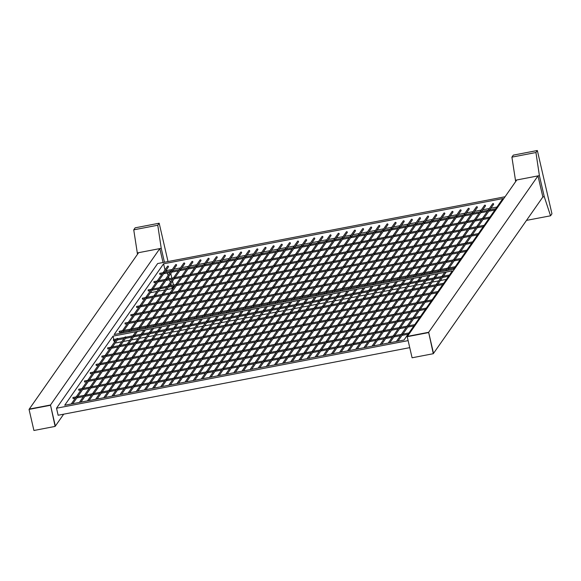 <?xml version="1.0" encoding="UTF-8"?>
<svg xmlns="http://www.w3.org/2000/svg" width="581" height="581" viewBox="0 0 581 581"><rect width="100%" height="100%" fill="white"/><g stroke="black" fill="none" stroke-linecap="round" stroke-linejoin="round"><path stroke-width="0.87" d="M374.222 284.523L420.383 218.5A0.552 0.53 -145 0 0 420.027 217.664A0.552 0.53 -145 0 0 419.475 217.868L372.675 284.821M333.581 292.337L379.734 226.314A0.552 0.53 -145 0 0 379.386 225.479A0.552 0.53 -145 0 0 378.834 225.682L332.027 292.635M115.801 340.248L113.6 340.669L113.389 339.587L449.462 274.98M219.778 314.212L265.931 248.196A0.552 0.53 -145 0 0 265.582 247.353A0.552 0.53 -145 0 0 265.03 247.564L218.224 314.51M153.195 327.016L200.002 260.063A0.552 0.53 35 0 1 200.757 259.947A0.552 0.53 35 0 1 200.903 260.695L154.749 326.718M203.517 317.342L249.677 251.319A0.552 0.53 -145 0 0 249.322 250.484A0.552 0.53 -145 0 0 248.77 250.687L201.97 317.64M144.734 298.852L142.534 299.28L142.33 298.198L478.395 233.584M325.454 293.899L371.608 227.875A0.552 0.53 -145 0 0 371.252 227.04A0.552 0.53 -145 0 0 370.707 227.244L323.9 294.197M357.969 287.646L404.122 221.63A0.552 0.53 -145 0 0 403.773 220.787A0.552 0.53 -145 0 0 403.221 220.998L356.414 287.944M292.933 300.152L339.093 234.128A0.552 0.53 -145 0 0 338.738 233.286A0.552 0.53 -145 0 0 338.186 233.497L291.386 300.45M110.012 348.52L107.812 348.949L107.601 347.866L443.673 283.252M422.997 275.147L469.15 209.124A0.552 0.53 -145 0 0 468.802 208.288A0.552 0.53 -145 0 0 468.25 208.492L421.443 275.445M301.067 298.59L347.22 232.567A0.552 0.53 -145 0 0 346.872 231.725A0.552 0.53 -145 0 0 346.32 231.935L299.513 298.888M390.483 281.393L436.636 215.377A0.552 0.53 -145 0 0 436.287 214.534A0.552 0.53 -145 0 0 435.735 214.745L388.929 281.698M145.068 328.577L191.868 261.632A0.552 0.53 35 0 1 192.623 261.508A0.552 0.53 35 0 1 192.776 262.256L146.615 328.28M177.583 322.324L224.382 255.379A0.552 0.53 35 0 1 225.137 255.255A0.552 0.53 35 0 1 225.29 256.01L179.13 322.027M121.589 331.969L119.388 332.39L119.178 331.308L455.25 266.701M138.953 307.131L136.746 307.552L136.542 306.477L472.607 241.863M156.311 282.301L154.11 282.722L153.9 281.64L489.972 217.033M86.867 381.637L84.659 382.058L84.456 380.976L420.521 316.369M406.736 278.27L452.897 212.247A0.552 0.53 -145 0 0 452.541 211.411A0.552 0.53 -145 0 0 451.996 211.622L405.189 278.568M161.322 325.454L208.129 258.501A0.552 0.53 35 0 1 208.884 258.385A0.552 0.53 35 0 1 209.029 259.133L162.876 325.157M431.124 273.586L477.284 207.562A0.552 0.53 -145 0 0 476.928 206.72A0.552 0.53 -145 0 0 476.376 206.93L429.577 273.883M502.877 198.564L453.434 269.293L114.145 334.525L163.588 263.796L502.877 198.564M114.428 342.216L114.05 340.582M113.803 339.507L113.019 336.13L452.308 270.899L403.991 340.023L64.702 405.247L113.019 336.13M120.681 333.269L167.481 266.316A0.552 0.53 35 0 1 168.236 266.2A0.552 0.53 35 0 1 168.388 266.948L122.228 332.971M128.808 331.7L175.615 264.754A0.552 0.53 35 0 1 176.37 264.638A0.552 0.53 35 0 1 176.515 265.386L130.362 331.402M164.997 269.882L163.588 263.796M165.745 270.724L172.325 269.461M173.872 269.163L180.451 267.899M182.006 267.601L188.578 266.338M190.132 266.033L196.712 264.769M198.259 264.471L204.839 263.208M206.393 262.91L212.966 261.646M214.52 261.348L221.092 260.085M222.646 259.787L229.226 258.523M230.773 258.225L237.353 256.955M238.907 256.657L245.48 255.393M247.034 255.095L253.614 253.832M255.161 253.534L261.74 252.27M263.295 251.972L269.867 250.709M271.421 250.411L277.994 249.147M279.548 248.842L286.128 247.579M287.675 247.281L294.255 246.017M295.809 245.719L302.381 244.456M303.936 244.158L310.515 242.894M312.062 242.597L318.642 241.333M320.196 241.035L326.769 239.764M328.323 239.466L334.896 238.203M336.45 237.905L343.03 236.641M344.577 236.344L351.156 235.08M352.711 234.782L359.283 233.518M360.837 233.221L367.417 231.95M368.964 231.652L375.544 230.388M377.098 230.091L383.671 228.827M385.225 228.529L391.797 227.265M393.352 226.968L399.931 225.704M401.478 225.406L408.058 224.143M409.612 223.838L416.185 222.574M417.739 222.276L424.319 221.012M425.866 220.715L432.446 219.451M434 219.153L440.572 217.89M442.126 217.592L448.699 216.328M450.253 216.03L456.833 214.759M458.38 214.462L464.96 213.198M466.514 212.9L473.087 211.637M474.641 211.339L481.221 210.075M482.767 209.777L489.347 208.514M490.901 208.216L496.951 207.047M408.123 340.619L56.51 408.218L157.647 263.549L505.042 196.756M409.743 347.649L58.129 415.248L56.51 408.218M115.176 343.059L121.756 341.795M123.303 341.497L129.883 340.234M131.437 339.936L138.009 338.665M139.563 338.367L146.143 337.103M147.69 336.806L154.27 335.542M155.824 335.244L162.397 333.981M163.951 333.683L170.523 332.419M172.078 332.121L178.657 330.858M180.204 330.553L186.784 329.289M188.338 328.991L194.911 327.728M196.465 327.43L203.045 326.166M204.592 325.868L211.172 324.605M212.726 324.307L219.298 323.043M220.853 322.745L227.425 321.475M228.979 321.177L235.559 319.913M237.106 319.615L243.686 318.352M245.24 318.054L251.813 316.79M253.367 316.492L259.947 315.229M261.494 314.931L268.073 313.667M269.628 313.362L276.2 312.099M277.754 311.801L284.327 310.537M285.881 310.239L292.461 308.976M294.008 308.678L300.588 307.414M302.142 307.117L308.714 305.853M310.269 305.555L316.848 304.284M318.395 303.986L324.975 302.723M326.529 302.425L333.102 301.161M334.656 300.864L341.229 299.6M342.783 299.302L349.363 298.038M350.909 297.741L357.489 296.47M359.043 296.172L365.616 294.908M367.17 294.611L373.75 293.347M375.297 293.049L381.877 291.785M383.431 291.488L390.004 290.224M391.558 289.926L398.138 288.663M399.684 288.358L406.264 287.094M407.811 286.796L414.391 285.532M415.945 285.235L422.518 283.971M424.072 283.673L430.652 282.41M432.199 282.112L438.778 280.848M440.333 280.55L446.382 279.381M117.849 338.73A0.552 0.53 -145 0 0 116.912 338.65L71.238 403.991M125.975 337.169A0.552 0.53 -145 0 0 125.046 337.089L79.365 402.43M211.651 315.781L257.804 249.757A0.552 0.53 -145 0 0 257.448 248.915A0.552 0.53 -145 0 0 256.904 249.126L210.097 316.079M133.165 315.41L130.957 315.832L130.754 314.749L466.819 250.142M195.39 318.904L241.543 252.88A0.552 0.53 -145 0 0 241.195 252.045A0.552 0.53 -145 0 0 240.643 252.248L193.836 319.201M81.079 389.916L78.878 390.338L78.667 389.255L414.74 324.648M92.655 373.358L90.447 373.779L90.244 372.697L426.309 308.09M187.264 320.465L233.417 254.449A0.552 0.53 -145 0 0 233.068 253.606A0.552 0.53 -145 0 0 232.516 253.817L185.709 320.763M75.29 398.196L73.09 398.617L72.879 397.535L408.951 332.928M169.456 323.893L216.255 256.94A0.552 0.53 35 0 1 217.011 256.824A0.552 0.53 35 0 1 217.156 257.572L171.003 323.588M309.194 297.022L355.347 231.006A0.552 0.53 -145 0 0 354.998 230.163A0.552 0.53 -145 0 0 354.446 230.374L307.639 297.319M98.436 365.079L96.235 365.5L96.032 364.425L432.097 299.811M236.031 311.089L282.192 245.066A0.552 0.53 -145 0 0 281.836 244.231A0.552 0.53 -145 0 0 281.284 244.441L234.484 311.387M104.224 356.799L102.024 357.228L101.813 356.146L437.885 291.531M260.419 306.398L306.579 240.381A0.552 0.53 -145 0 0 306.223 239.539A0.552 0.53 -145 0 0 305.671 239.75L258.872 306.703M150.523 290.573L148.322 291.001L148.111 289.919L484.184 225.305M439.258 272.017L485.411 206.001A0.552 0.53 -145 0 0 485.055 205.158A0.552 0.53 -145 0 0 484.51 205.369L437.704 272.315M162.099 274.021L159.898 274.443L159.688 273.36L495.76 208.753M136.934 330.139L183.741 263.193A0.552 0.53 35 0 1 184.497 263.07A0.552 0.53 35 0 1 184.642 263.825L138.489 329.841M127.377 323.69L125.176 324.111L124.966 323.029L461.038 258.422M227.905 312.651L274.058 246.635A0.552 0.53 -145 0 0 273.709 245.792A0.552 0.53 -145 0 0 273.157 246.003L226.358 312.948M276.679 303.275L322.833 237.251A0.552 0.53 -145 0 0 322.484 236.416A0.552 0.53 -145 0 0 321.932 236.627L275.125 303.572M366.095 286.084L412.249 220.061A0.552 0.53 -145 0 0 411.9 219.226A0.552 0.53 -145 0 0 411.348 219.436L364.541 286.382M244.165 309.528L290.318 243.504A0.552 0.53 -145 0 0 289.97 242.669A0.552 0.53 -145 0 0 289.418 242.873L242.611 309.826M284.806 301.713L330.959 235.69A0.552 0.53 -145 0 0 330.611 234.855A0.552 0.53 -145 0 0 330.059 235.058L283.259 302.011M268.553 304.836L314.706 238.82A0.552 0.53 -145 0 0 314.35 237.978A0.552 0.53 -145 0 0 313.805 238.188L266.999 305.134M341.708 290.776L387.861 224.753A0.552 0.53 -145 0 0 387.512 223.91A0.552 0.53 -145 0 0 386.961 224.121L340.161 291.074M414.87 276.709L461.023 210.685A0.552 0.53 -145 0 0 460.675 209.85A0.552 0.53 -145 0 0 460.123 210.053L413.316 277.006M252.292 307.966L298.445 241.943A0.552 0.53 -145 0 0 298.097 241.1A0.552 0.53 -145 0 0 297.545 241.311L250.738 308.264M447.385 270.455L493.538 204.439A0.552 0.53 -145 0 0 493.189 203.597A0.552 0.53 -145 0 0 492.637 203.808L445.83 270.753M382.356 282.962L428.509 216.938A0.552 0.53 -145 0 0 428.153 216.096A0.552 0.53 -145 0 0 427.609 216.306L380.802 283.259M317.32 295.46L363.481 229.444A0.552 0.53 -145 0 0 363.125 228.602A0.552 0.53 -145 0 0 362.573 228.812L315.774 295.758M349.835 289.207L395.995 223.191A0.552 0.53 -145 0 0 395.639 222.349A0.552 0.53 -145 0 0 395.087 222.559L348.288 289.505M398.61 279.831L444.763 213.815A0.552 0.53 -145 0 0 444.414 212.973A0.552 0.53 -145 0 0 443.862 213.183L397.063 280.129M537.338 150.508L551.95 213.786L550.548 215.798L544.274 196.712L539.4 175.622L535.936 152.52L537.338 150.508L513.306 155.134L511.905 157.139L535.936 152.52M515.674 181.555L511.905 157.139M515.369 180.241L539.4 175.622M526.502 220.381L550.548 215.798M542.857 196.988L537.991 175.89L428.647 332.296L433.513 353.386L542.857 196.988L544.274 196.712M433.295 353.706L428.647 332.296L407.441 336.37L428.647 332.296L433.295 353.706L412.089 357.787L407.216 336.697L516.785 179.972L537.991 175.89M407.216 336.697L428.422 332.615M137.508 254.26L133.739 229.844L135.141 227.832L159.172 223.213L168.025 261.552M169.957 269.918L170.284 271.327M170.799 273.564L171.867 278.183M172.114 279.258L172.208 279.686M172.542 281.131L173.45 285.046M173.697 286.121L172.375 288.503L171.722 286.498M137.203 252.946L161.235 248.327L157.771 225.225L159.172 223.213M133.739 229.844L157.771 225.225M150.363 292.737L156.935 291.466M158.49 291.168L165.062 289.904M166.616 289.607L172.375 288.503M171.373 285.445L170.785 283.651M170.356 282.344L169.507 279.759M169.158 278.706L168.534 276.803M168.105 275.496L167.292 273.019M166.943 271.966L166.486 270.579M164.445 262.242L161.235 248.327M163.036 262.51L159.819 248.595L50.482 405.001L55.348 426.091L63.678 414.18M55.122 426.41L50.482 405.001L29.275 409.075L50.482 405.001L55.122 426.41L33.923 430.492L29.05 409.394L138.612 252.677L159.819 248.595M29.05 409.394L50.256 405.32M324.779 355.245L373.104 286.128M323.225 355.543L371.549 286.426M284.138 363.06L332.455 293.942M282.584 363.357L330.909 294.24M117.355 339.95L123.927 338.679M125.481 338.382L132.061 337.118M133.608 336.82L140.188 335.557M141.742 335.259L148.315 333.995M149.869 333.697L156.442 332.434M157.996 332.136L164.576 330.865M166.122 330.567L172.702 329.304M174.256 329.006L180.829 327.742M182.383 327.444L188.963 326.181M190.51 325.883L197.09 324.619M198.644 324.321L205.216 323.058M206.771 322.753L213.343 321.489M214.897 321.191L221.477 319.928M223.024 319.63L229.604 318.366M231.158 318.068L237.731 316.805M239.285 316.507L245.865 315.243M247.412 314.946L253.991 313.675M255.546 313.377L262.118 312.113M263.672 311.815L270.245 310.552M271.799 310.254L278.379 308.99M279.926 308.693L286.506 307.429M288.06 307.131L294.632 305.86M296.187 305.562L302.766 304.299M304.313 304.001L310.893 302.737M312.447 302.44L319.02 301.176M320.574 300.878L327.147 299.614M328.701 299.317L335.281 298.053M336.827 297.748L343.407 296.484M344.961 296.187L351.534 294.923M353.088 294.625L359.668 293.361M361.215 293.064L367.795 291.8M369.349 291.502L375.922 290.239M377.476 289.941L384.048 288.67M385.602 288.372L392.182 287.108M393.729 286.811L400.309 285.547M401.863 285.249L408.436 283.986M409.99 283.688L416.57 282.424M418.117 282.126L424.696 280.863M426.251 280.558L432.823 279.294M434.377 278.996L440.95 277.733M442.504 277.435L448.554 276.273M170.335 384.942L218.652 315.824M168.78 385.239L217.098 316.122M152.069 328.621L103.752 397.745M153.624 328.323L105.299 397.44M154.074 388.064L202.399 318.947M152.52 388.362L200.844 319.245M146.289 298.554L152.868 297.29M154.415 296.993L160.995 295.729M162.549 295.431L169.122 294.168M170.676 293.87L177.256 292.606M178.803 292.301L185.383 291.037M186.929 290.74L193.509 289.476M195.063 289.178L201.636 287.915M203.19 287.617L209.77 286.353M211.317 286.055L217.897 284.792M219.451 284.494L226.024 283.223M227.578 282.925L234.158 281.662M235.704 281.364L242.284 280.1M243.831 279.802L250.411 278.539M251.965 278.241L258.538 276.977M260.092 276.679L266.672 275.416M268.219 275.111L274.798 273.847M276.353 273.549L282.925 272.286M284.479 271.988L291.059 270.724M292.606 270.426L299.186 269.163M300.74 268.865L307.313 267.601M308.867 267.304L315.439 266.033M316.994 265.735L323.573 264.471M325.12 264.173L331.7 262.91M333.254 262.612L339.827 261.348M341.381 261.051L347.961 259.787M349.508 259.489L356.088 258.218M357.642 257.92L364.214 256.657M365.769 256.359L372.341 255.095M373.895 254.798L380.475 253.534M382.022 253.236L388.602 251.972M390.156 251.675L396.729 250.411M398.283 250.106L404.863 248.842M406.409 248.545L412.989 247.281M414.543 246.983L421.116 245.719M422.67 245.422L429.243 244.158M430.797 243.86L437.377 242.597M438.924 242.299L445.504 241.028M447.058 240.73L453.63 239.466M455.184 239.169L461.764 237.905M463.311 237.607L469.891 236.344M471.445 236.046L477.495 234.884M276.004 364.628L324.329 295.504M274.457 364.926L322.775 295.802M308.526 358.375L356.843 289.258M306.971 358.673L355.289 289.556M243.49 370.874L291.815 301.757M241.943 371.172L290.26 302.055M111.567 348.222L118.139 346.959M119.693 346.661L126.273 345.397M127.82 345.099L134.4 343.836M135.954 343.538L142.527 342.274M144.081 341.977L150.661 340.713M152.207 340.408L158.787 339.144M160.341 338.846L166.914 337.583M168.468 337.285L175.041 336.021M176.595 335.724L183.175 334.46M184.722 334.162L191.302 332.898M192.856 332.601L199.428 331.33M200.982 331.032L207.562 329.768M209.109 329.471L215.689 328.207M217.243 327.909L223.816 326.645M225.37 326.348L231.942 325.084M233.497 324.786L240.076 323.515M241.623 323.218L248.203 321.954M249.757 321.656L256.33 320.392M257.884 320.095L264.464 318.831M266.011 318.533L272.591 317.27M274.145 316.972L280.717 315.708M282.272 315.403L288.844 314.139M290.398 313.842L296.978 312.578M298.525 312.28L305.105 311.017M306.659 310.719L313.232 309.455M314.786 309.157L321.366 307.894M322.913 307.596L329.492 306.325M331.047 306.027L337.619 304.764M339.173 304.466L345.746 303.202M347.3 302.904L353.88 301.641M355.427 301.343L362.007 300.079M363.561 299.781L370.133 298.511M371.687 298.213L378.267 296.949M379.814 296.651L386.394 295.388M387.948 295.09L394.521 293.826M396.075 293.528L402.648 292.265M404.202 291.967L410.782 290.703M412.328 290.398L418.908 289.135M420.462 288.837L427.035 287.573M428.589 287.275L435.169 286.012M436.716 285.714L442.766 284.552M373.554 345.869L421.871 276.752M372 346.167L420.324 277.05M251.624 369.313L299.941 300.195M250.07 369.61L298.387 300.493M341.04 352.122L389.357 283.005M339.486 352.42L387.81 283.303M143.943 330.182L95.618 399.307M145.497 329.885L97.172 399.009M176.457 323.937L128.14 393.054M178.011 323.639L129.686 392.756M123.143 331.671L129.716 330.407M131.27 330.102L137.842 328.839M139.396 328.541L145.976 327.277M147.523 326.98L154.103 325.716M155.657 325.418L162.23 324.154M163.784 323.857L170.364 322.593M171.911 322.295L178.49 321.024M180.045 320.727L186.617 319.463M188.171 319.165L194.744 317.901M196.298 317.604L202.878 316.34M204.425 316.042L211.005 314.779M212.559 314.481L219.131 313.21M220.686 312.912L227.265 311.648M228.812 311.351L235.392 310.087M236.946 309.789L243.519 308.526M245.073 308.228L251.646 306.964M253.2 306.666L259.78 305.403M261.327 305.098L267.906 303.834M269.461 303.536L276.033 302.273M277.587 301.975L284.167 300.711M285.714 300.413L292.294 299.15M293.848 298.852L300.421 297.588M301.975 297.29L308.547 296.019M310.101 295.722L316.681 294.458M318.228 294.16L324.808 292.897M326.362 292.599L332.935 291.335M334.489 291.037L341.069 289.774M342.616 289.476L349.196 288.212M350.75 287.907L357.322 286.644M358.876 286.346L365.449 285.082M367.003 284.784L373.583 283.521M375.13 283.223L381.71 281.959M383.264 281.662L389.836 280.398M391.391 280.1L397.97 278.829M399.517 278.531L406.097 277.268M407.651 276.97L414.224 275.706M415.778 275.409L422.351 274.145M423.905 273.847L430.485 272.583M432.032 272.286L438.611 271.015M440.166 270.717L446.738 269.453M448.292 269.156L454.342 267.994M140.5 306.833L147.08 305.57M148.627 305.272L155.207 304.008M156.761 303.71L163.334 302.447M164.888 302.149L171.468 300.878M173.015 300.58L179.594 299.317M181.149 299.019L187.721 297.755M189.275 297.457L195.855 296.194M197.402 295.896L203.982 294.632M205.529 294.335L212.109 293.064M213.663 292.766L220.235 291.502M221.789 291.204L228.369 289.941M229.916 289.643L236.496 288.379M238.05 288.082L244.623 286.818M246.177 286.52L252.757 285.256M254.304 284.951L260.884 283.688M262.43 283.39L269.01 282.126M270.564 281.829L277.137 280.565M278.691 280.267L285.271 279.003M286.818 278.706L293.398 277.442M294.952 277.144L301.524 275.873M303.079 275.576L309.658 274.312M311.205 274.014L317.785 272.75M319.332 272.453L325.912 271.189M327.466 270.891L334.039 269.628M335.593 269.33L342.173 268.066M343.72 267.761L350.299 266.497M351.854 266.2L358.426 264.936M359.98 264.638L366.56 263.375M368.107 263.077L374.687 261.813M376.234 261.515L382.814 260.252M384.368 259.954L390.94 258.683M392.495 258.385L399.074 257.122M400.621 256.824L407.201 255.56M408.755 255.262L415.328 253.999M416.882 253.701L423.462 252.437M425.009 252.139L431.589 250.869M433.135 250.571L439.715 249.307M441.269 249.009L447.842 247.746M449.396 247.448L455.976 246.184M457.523 245.886L464.103 244.623M465.657 244.325L471.707 243.156M157.865 282.003L164.438 280.732M165.992 280.434L172.572 279.17M174.118 278.873L180.698 277.609M182.252 277.311L188.825 276.048M190.379 275.75L196.959 274.486M198.506 274.188L205.086 272.917M206.64 272.62L213.212 271.356M214.767 271.058L221.339 269.795M222.893 269.497L229.473 268.233M231.02 267.935L237.6 266.672M239.154 266.374L245.727 265.11M247.281 264.805L253.861 263.542M255.408 263.244L261.987 261.98M263.542 261.682L270.114 260.419M271.668 260.121L278.241 258.857M279.795 258.56L286.375 257.296M287.922 256.998L294.502 255.727M296.056 255.429L302.628 254.166M304.183 253.868L310.762 252.604M312.309 252.307L318.889 251.043M320.443 250.745L327.016 249.481M328.57 249.184L335.143 247.913M336.697 247.615L343.277 246.351M344.823 246.053L351.403 244.79M352.957 244.492L359.53 243.228M361.084 242.931L367.664 241.667M369.211 241.369L375.791 240.106M377.345 239.8L383.918 238.537M385.472 238.239L392.044 236.975M393.598 236.678L400.178 235.414M401.725 235.116L408.305 233.852M409.859 233.555L416.432 232.291M417.986 231.993L424.566 230.722M426.113 230.425L432.692 229.161M434.247 228.863L440.819 227.599M442.373 227.302L448.946 226.038M450.5 225.74L457.08 224.477M458.627 224.179L465.207 222.915M466.761 222.61L473.333 221.346M474.888 221.049L481.467 219.785M483.014 219.487L489.064 218.325M88.414 381.339L94.993 380.076M96.548 379.778L103.12 378.507M104.674 378.209L111.247 376.946M112.801 376.648L119.381 375.384M120.928 375.086L127.508 373.823M129.062 373.525L135.634 372.261M137.189 371.963L143.768 370.7M145.315 370.395L151.895 369.131M153.449 368.833L160.022 367.57M161.576 367.272L168.156 366.008M169.703 365.71L176.283 364.447M177.83 364.149L184.409 362.885M185.964 362.588L192.536 361.317M194.09 361.019L200.67 359.755M202.217 359.457L208.797 358.194M210.351 357.896L216.924 356.632M218.478 356.335L225.058 355.071M226.605 354.773L233.184 353.509M234.731 353.204L241.311 351.941M242.865 351.643L249.438 350.379M250.992 350.082L257.572 348.818M259.119 348.52L265.699 347.256M267.253 346.959L273.825 345.695M275.379 345.397L281.959 344.126M283.506 343.829L290.086 342.565M291.633 342.267L298.213 341.003M299.767 340.706L306.34 339.442M307.894 339.144L314.474 337.881M316.02 337.583L322.6 336.312M324.154 336.014L330.727 334.75M332.281 334.453L338.861 333.189M340.408 332.891L346.988 331.628M348.535 331.33L355.114 330.066M356.669 329.768L363.241 328.505M364.795 328.2L371.375 326.936M372.922 326.638L379.502 325.375M381.056 325.077L387.629 323.813M389.183 323.515L395.763 322.252M397.31 321.954L403.889 320.69M405.436 320.392L412.016 319.122M413.57 318.824L419.62 317.662M357.293 348.999L405.618 279.875M355.746 349.297L404.064 280.173M160.196 327.059L111.879 396.177M161.75 326.762L113.433 395.879M381.681 344.308L430.005 275.191M380.127 344.606L428.451 275.488M117.82 339.282L72.785 403.693M125.946 337.721L80.912 402.132M162.201 386.503L210.525 317.386M160.654 386.801L208.971 317.684M134.712 315.113L141.292 313.849M142.846 313.551L149.419 312.287M150.973 311.99L157.545 310.719M159.1 310.421L165.679 309.157M167.226 308.86L173.806 307.596M175.36 307.298L181.933 306.034M183.487 305.737L190.067 304.473M191.614 304.175L198.194 302.912M199.748 302.607L206.32 301.343M207.875 301.045L214.454 299.781M216.001 299.484L222.581 298.22M224.128 297.922L230.708 296.659M232.262 296.361L238.835 295.097M240.389 294.799L246.969 293.528M248.515 293.231L255.095 291.967M256.649 291.669L263.222 290.406M264.776 290.108L271.356 288.844M272.903 288.546L279.483 287.283M281.03 286.985L287.61 285.714M289.164 285.416L295.736 284.153M297.29 283.855L303.87 282.591M305.417 282.293L311.997 281.03M313.551 280.732L320.124 279.468M321.678 279.17L328.258 277.907M329.805 277.602L336.384 276.338M337.931 276.04L344.511 274.777M346.065 274.479L352.638 273.215M354.192 272.917L360.772 271.654M362.319 271.356L368.899 270.092M370.453 269.795L377.025 268.524M378.58 268.226L385.159 266.962M386.706 266.664L393.286 265.401M394.833 265.103L401.413 263.839M402.967 263.542L409.54 262.278M411.094 261.98L417.674 260.716M419.221 260.411L425.8 259.148M427.355 258.85L433.927 257.586M435.481 257.289L442.061 256.025M443.608 255.727L450.188 254.463M451.735 254.166L458.315 252.902M459.869 252.604L465.918 251.435M145.947 389.626L194.265 320.509M144.393 389.931L192.718 320.806M82.625 389.619L89.205 388.355M90.759 388.05L97.332 386.786M98.886 386.488L105.466 385.225M107.013 384.927L113.593 383.663M115.147 383.366L121.719 382.102M123.274 381.804L129.846 380.54M131.4 380.243L137.98 378.972M139.527 378.674L146.107 377.41M147.661 377.113L154.234 375.849M155.788 375.551L162.368 374.287M163.915 373.99L170.494 372.726M172.049 372.428L178.621 371.157M180.175 370.86L186.748 369.596M188.302 369.298L194.882 368.034M196.429 367.737L203.009 366.473M204.563 366.175L211.135 364.912M212.69 364.614L219.269 363.35M220.816 363.045L227.396 361.781M228.95 361.484L235.523 360.22M237.077 359.922L243.65 358.659M245.204 358.361L251.784 357.097M253.331 356.799L259.91 355.536M261.465 355.238L268.037 353.967M269.591 353.669L276.171 352.406M277.718 352.108L284.298 350.844M285.852 350.546L292.425 349.283M293.979 348.985L300.551 347.721M302.105 347.423L308.685 346.16M310.232 345.855L316.812 344.591M318.366 344.293L324.939 343.03M326.493 342.732L333.073 341.468M334.62 341.17L341.2 339.907M342.754 339.609L349.326 338.345M350.88 338.048L357.46 336.777M359.007 336.479L365.587 335.215M367.134 334.917L373.714 333.654M375.268 333.356L381.84 332.092M383.395 331.795L389.974 330.531M391.521 330.233L398.101 328.962M399.655 328.664L406.228 327.401M407.782 327.103L413.832 325.941M94.202 373.06L100.782 371.796M102.329 371.499L108.908 370.235M110.463 369.937L117.035 368.666M118.589 368.369L125.169 367.105M126.716 366.807L133.296 365.543M134.85 365.246L141.423 363.982M142.977 363.684L149.557 362.421M151.104 362.123L157.683 360.859M159.23 360.554L165.81 359.29M167.364 358.993L173.937 357.729M175.491 357.431L182.071 356.168M183.618 355.87L190.198 354.606M191.752 354.308L198.324 353.045M199.879 352.747L206.458 351.476M208.005 351.178L214.585 349.915M216.132 349.617L222.712 348.353M224.266 348.055L230.839 346.792M232.393 346.494L238.973 345.23M240.519 344.932L247.099 343.661M248.653 343.364L255.226 342.1M256.78 341.802L263.36 340.539M264.907 340.241L271.487 338.977M273.034 338.679L279.614 337.416M281.168 337.118L287.74 335.854M289.294 335.549L295.874 334.286M297.421 333.988L304.001 332.724M305.555 332.426L312.128 331.163M313.682 330.865L320.262 329.601M321.809 329.304L328.388 328.04M329.935 327.742L336.515 326.471M338.069 326.173L344.642 324.91M346.196 324.612L352.776 323.348M354.323 323.051L360.903 321.787M362.457 321.489L369.029 320.225M370.584 319.928L377.163 318.664M378.71 318.359L385.29 317.095M386.837 316.798L393.417 315.534M394.971 315.236L401.544 313.972M403.098 313.675L409.678 312.411M411.225 312.113L417.804 310.85M419.359 310.544L425.408 309.382M137.813 391.195L186.138 322.07M136.266 391.492L184.584 322.375M76.845 397.891L83.417 396.627M84.971 396.329L91.544 395.065M93.098 394.768L99.678 393.504M101.225 393.206L107.805 391.943M109.359 391.645L115.931 390.381M117.485 390.083L124.065 388.812M125.612 388.515L132.192 387.251M133.746 386.953L140.319 385.69M141.873 385.392L148.445 384.128M150 383.83L156.579 382.567M158.126 382.269L164.706 381.005M166.26 380.7L172.833 379.437M174.387 379.139L180.967 377.875M182.514 377.577L189.094 376.314M190.648 376.016L197.22 374.752M198.775 374.454L205.347 373.191M206.901 372.893L213.481 371.622M215.028 371.324L221.608 370.061M223.162 369.763L229.735 368.499M231.289 368.201L237.869 366.938M239.416 366.64L245.995 365.376M247.55 365.079L254.122 363.808M255.676 363.51L262.249 362.246M263.803 361.948L270.383 360.685M271.93 360.387L278.51 359.123M280.064 358.826L286.636 357.562M288.191 357.264L294.77 356M296.317 355.695L302.897 354.432M304.451 354.134L311.024 352.87M312.578 352.573L319.151 351.309M320.705 351.011L327.285 349.747M328.831 349.45L335.411 348.186M336.965 347.888L343.538 346.617M345.092 346.32L351.672 345.056M353.219 344.758L359.799 343.494M361.353 343.197L367.926 341.933M369.48 341.635L376.052 340.372M377.606 340.074L384.186 338.81M385.733 338.505L392.313 337.241M393.867 336.944L400.44 335.68M401.994 335.382L408.044 334.22M168.33 325.498L120.006 394.615M169.877 325.2L121.56 394.317M259.751 367.751L308.068 298.634M258.196 368.049L306.521 298.932M99.99 364.781L106.57 363.517M108.117 363.219L114.697 361.956M116.251 361.658L122.823 360.394M124.378 360.097L130.957 358.826M132.504 358.528L139.084 357.264M140.631 356.966L147.211 355.703M148.765 355.405L155.338 354.141M156.892 353.844L163.472 352.58M165.019 352.282L171.598 351.011M173.153 350.713L179.725 349.45M181.279 349.152L187.859 347.888M189.406 347.591L195.986 346.327M197.533 346.029L204.113 344.765M205.667 344.468L212.239 343.204M213.793 342.899L220.373 341.635M221.92 341.337L228.5 340.074M230.054 339.776L236.627 338.512M238.181 338.215L244.761 336.951M246.308 336.653L252.888 335.39M254.434 335.092L261.014 333.821M262.568 333.523L269.141 332.259M270.695 331.962L277.275 330.698M278.822 330.4L285.402 329.136M286.956 328.839L293.528 327.575M295.083 327.277L301.662 326.014M303.209 325.709L309.789 324.445M311.343 324.147L317.916 322.883M319.47 322.586L326.043 321.322M327.597 321.024L334.177 319.761M335.724 319.463L342.303 318.199M343.858 317.894L350.43 316.63M351.984 316.333L358.564 315.069M360.111 314.771L366.691 313.508M368.245 313.21L374.818 311.946M376.372 311.648L382.944 310.385M384.499 310.087L391.078 308.816M392.625 308.518L399.205 307.255M400.759 306.957L407.332 305.693M408.886 305.395L415.466 304.132M417.013 303.834L423.593 302.57M425.147 302.273L431.196 301.103M186.588 381.819L234.913 312.694M185.041 382.116L233.359 312.992M105.778 356.502L112.358 355.238M113.905 354.94L120.485 353.676M122.039 353.379L128.612 352.115M130.166 351.817L136.738 350.554M138.293 350.249L144.872 348.985M146.419 348.687L152.999 347.423M154.553 347.126L161.126 345.862M162.68 345.564L169.26 344.301M170.807 344.003L177.387 342.739M178.941 342.441L185.513 341.17M187.067 340.873L193.64 339.609M195.194 339.311L201.774 338.048M203.321 337.75L209.901 336.486M211.455 336.188L218.028 334.925M219.582 334.627L226.162 333.363M227.708 333.058L234.288 331.795M235.842 331.497L242.415 330.233M243.969 329.935L250.542 328.672M252.096 328.374L258.676 327.11M260.223 326.812L266.802 325.549M268.357 325.251L274.929 323.98M276.483 323.682L283.063 322.419M284.61 322.121L291.19 320.857M292.744 320.559L299.317 319.296M300.871 318.998L307.443 317.734M308.998 317.437L315.577 316.166M317.124 315.868L323.704 314.604M325.258 314.306L331.831 313.043M333.385 312.745L339.965 311.481M341.512 311.184L348.092 309.92M349.646 309.622L356.218 308.358M357.773 308.053L364.345 306.79M365.899 306.492L372.479 305.228M374.026 304.931L380.606 303.667M382.16 303.369L388.733 302.105M390.287 301.808L396.867 300.544M398.413 300.246L404.993 298.975M406.547 298.678L413.12 297.414M414.674 297.116L421.247 295.852M422.801 295.555L429.381 294.291M430.928 293.993L436.977 292.831M210.976 377.127L259.3 308.01M209.421 377.425L257.746 308.308M152.077 290.275L158.657 289.011M160.203 288.713L166.783 287.45M168.337 287.152L174.91 285.888M176.464 285.591L183.037 284.327M184.591 284.029L191.171 282.765M192.718 282.46L199.298 281.197M200.852 280.899L207.424 279.635M208.978 279.338L215.558 278.074M217.105 277.776L223.685 276.512M225.239 276.215L231.812 274.951M233.366 274.653L239.938 273.382M241.493 273.085L248.072 271.821M249.619 271.523L256.199 270.259M257.753 269.962L264.326 268.698M265.88 268.4L272.46 267.137M274.007 266.839L280.587 265.568M282.141 265.27L288.713 264.006M290.268 263.709L296.84 262.445M298.394 262.147L304.974 260.884M306.521 260.586L313.101 259.322M314.655 259.024L321.228 257.761M322.782 257.456L329.362 256.192M330.909 255.894L337.488 254.631M339.043 254.333L345.615 253.069M347.169 252.771L353.742 251.508M355.296 251.21L361.876 249.946M363.423 249.648L370.003 248.377M371.557 248.08L378.129 246.816M379.683 246.518L386.263 245.255M387.81 244.957L394.39 243.693M395.944 243.395L402.517 242.132M404.071 241.834L410.644 240.563M412.198 240.265L418.778 239.002M420.324 238.704L426.904 237.44M428.458 237.142L435.031 235.879M436.585 235.581L443.165 234.317M444.712 234.02L451.292 232.756M452.846 232.451L459.418 231.187M460.973 230.889L467.545 229.626M469.099 229.328L475.679 228.064M477.226 227.767L483.276 226.605M389.807 342.746L438.132 273.629M388.261 343.044L436.578 273.927M163.653 273.724L170.226 272.46M171.78 272.155L178.36 270.891M179.907 270.593L186.486 269.33M188.041 269.032L194.613 267.768M196.167 267.471L202.74 266.207M204.294 265.909L210.874 264.645M212.421 264.348L219.001 263.077M220.555 262.779L227.127 261.515M228.682 261.218L235.261 259.954M236.808 259.656L243.388 258.392M244.942 258.095L251.515 256.831M253.069 256.533L259.642 255.27M261.196 254.965L267.776 253.701M269.323 253.403L275.902 252.139M277.457 251.842L284.029 250.578M285.583 250.28L292.163 249.017M293.71 248.719L300.29 247.455M301.844 247.15L308.417 245.886M309.971 245.589L316.543 244.325M318.097 244.027L324.677 242.764M326.224 242.466L332.804 241.202M334.358 240.904L340.931 239.641M342.485 239.343L349.065 238.072M350.612 237.774L357.192 236.511M358.746 236.213L365.318 234.949M366.872 234.651L373.445 233.388M374.999 233.09L381.579 231.826M383.126 231.528L389.706 230.265M391.26 229.96L397.832 228.696M399.387 228.398L405.966 227.135M407.513 226.837L414.093 225.573M415.647 225.275L422.22 224.012M423.774 223.714L430.347 222.45M431.901 222.153L438.481 220.882M440.028 220.584L446.607 219.32M448.162 219.022L454.734 217.759M456.288 217.461L462.868 216.197M464.415 215.9L470.995 214.636M472.549 214.338L479.122 213.067M480.676 212.769L487.248 211.506M488.803 211.208L494.852 210.046M135.816 331.751L87.491 400.868M137.363 331.453L89.046 400.57M128.924 323.392L135.504 322.128M137.058 321.83L143.63 320.559M145.185 320.262L151.764 318.998M153.311 318.7L159.891 317.437M161.445 317.139L168.018 315.875M169.572 315.577L176.145 314.314M177.699 314.016L184.279 312.752M185.826 312.447L192.405 311.184M193.96 310.886L200.532 309.622M202.086 309.324L208.666 308.061M210.213 307.763L216.793 306.499M218.347 306.202L224.92 304.938M226.474 304.64L233.046 303.369M234.601 303.071L241.18 301.808M242.727 301.51L249.307 300.246M250.861 299.949L257.434 298.685M258.988 298.387L265.568 297.123M267.115 296.826L273.695 295.562M275.249 295.257L281.821 293.993M283.375 293.695L289.948 292.432M291.502 292.134L298.082 290.87M299.629 290.573L306.209 289.309M307.763 289.011L314.336 287.748M315.89 287.45L322.47 286.179M324.016 285.881L330.596 284.617M332.15 284.32L338.723 283.056M340.277 282.758L346.85 281.495M348.404 281.197L354.984 279.933M356.531 279.635L363.11 278.364M364.665 278.067L371.237 276.803M372.791 276.505L379.371 275.241M380.918 274.944L387.498 273.68M389.052 273.382L395.625 272.119M397.179 271.821L403.759 270.557M405.306 270.252L411.885 268.988M413.432 268.691L420.012 267.427M421.566 267.129L428.139 265.866M429.693 265.568L436.273 264.304M437.82 264.006L444.4 262.743M445.954 262.445L452.526 261.174M454.081 260.876L460.13 259.714M178.461 383.38L226.779 314.263M176.907 383.678L225.232 314.561M227.236 374.004L275.554 304.88M225.682 374.302L274.007 305.178M316.652 356.814L364.97 287.689M315.098 357.112L363.423 287.987M194.722 380.25L243.04 311.133M193.168 380.548L241.485 311.431M235.363 372.436L283.681 303.318M233.809 372.741L282.134 303.616M219.102 375.566L267.427 306.448M217.555 375.863L265.873 306.746M292.265 361.498L340.582 292.381M290.711 361.796L339.035 292.679M365.427 347.431L413.745 278.314M363.873 347.736L412.19 278.611M202.849 378.689L251.166 309.571M201.295 378.986L249.619 309.869M397.941 341.185L446.259 272.061M396.387 341.483L444.712 272.366M332.906 353.684L381.23 284.567M331.359 353.982L379.676 284.864M267.877 366.19L316.202 297.065M266.323 366.488L314.648 297.37M300.392 359.937L348.716 290.82M298.845 360.235L347.162 291.117M349.166 350.561L397.484 281.444M347.612 350.859L395.937 281.741"/></g></svg>
